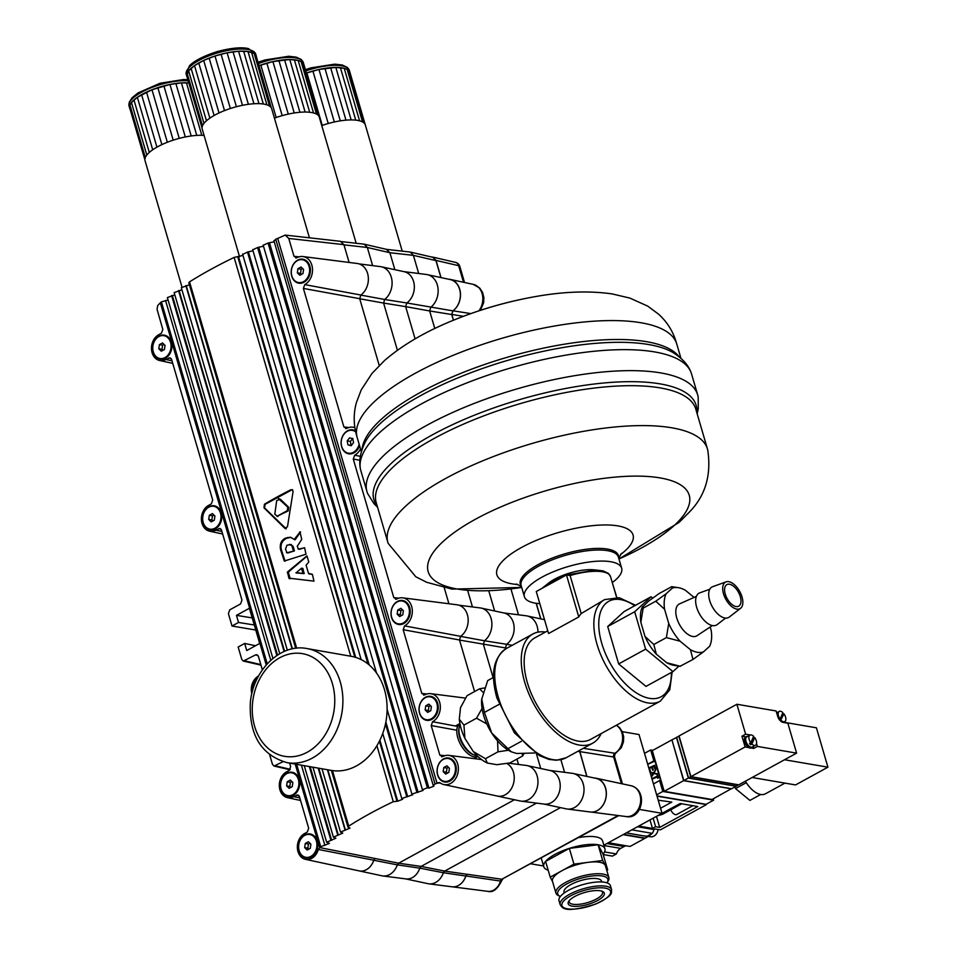 <?xml version="1.0" encoding="UTF-8"?>
<svg xmlns="http://www.w3.org/2000/svg" width="957" height="957" viewBox="0 0 957 957"><rect width="100%" height="100%" fill="white"/><g stroke="black" fill="none" stroke-linecap="round" stroke-linejoin="round"><path stroke-width="1.44" d="M310.295 848.321L307.185 850.031L304.673 847.603L305.271 843.464L308.381 841.765L310.893 844.194L310.295 848.321M309.984 843.308L308.453 844.014L307.855 848.153L308.955 849.062M307.855 848.153L304.673 847.603M308.453 844.014L305.271 843.464M304.709 835.389A11.58 9.08 99.7 0 1 309.733 834.48A11.58 9.08 99.7 0 1 316.923 844.23A11.58 9.08 99.7 0 1 310.858 856.395A11.58 9.08 99.7 0 1 305.833 857.316A11.58 9.08 99.7 0 1 298.644 847.555A11.58 9.08 99.7 0 1 304.709 835.389M309.996 834.528A11.58 9.08 99.7 0 1 310.271 834.576A11.58 9.08 99.7 0 1 317.461 844.325A11.58 9.08 99.7 0 1 311.384 856.491A11.58 9.08 99.7 0 1 306.36 857.4A11.58 9.08 99.7 0 1 306.096 857.352M292.256 786.63L289.146 788.341L286.633 785.912L287.22 781.773L290.342 780.063L292.854 782.491L292.256 786.63M291.945 781.618L290.414 782.324L289.815 786.451L290.916 787.372M289.815 786.451L286.633 785.912M290.414 782.324L287.22 781.773M286.669 773.699A11.58 9.08 99.7 0 1 291.694 772.789A11.58 9.08 99.7 0 1 298.883 782.539A11.58 9.08 99.7 0 1 292.818 794.705A11.58 9.08 99.7 0 1 287.794 795.614A11.58 9.08 99.7 0 1 280.604 785.864A11.58 9.08 99.7 0 1 286.669 773.699M291.957 772.837A11.58 9.08 99.7 0 1 292.232 772.873A11.58 9.08 99.7 0 1 299.421 782.623A11.58 9.08 99.7 0 1 293.344 794.788A11.58 9.08 99.7 0 1 288.32 795.71A11.58 9.08 99.7 0 1 288.057 795.662M306.982 555.933L308.776 562.082L306.108 565.168L308.537 573.446L312.437 574.583L313.98 581.138L288.894 578.16L287.483 571.987L306.946 555.85M287.244 510.715L287.806 507.162L278.391 498.549L280.425 499.279L288.763 507.33L288.248 510.882L276.932 516.373A231.63 75.974 -16.3 0 1 287.244 510.715L288.248 510.882M280.425 499.279L276.681 500.571L274.803 514.292L277.937 516.541M286.275 528.79L284.791 528.276L263.988 507.808L264.419 504.243A231.63 75.974 -16.3 0 1 290.772 489.793L292.507 489.721L293.069 491.611L287.471 526.805L284.791 528.276L285.76 528.814M285.844 528.455L264.551 507.904L265.065 504.351L292.316 489.613M294.146 539.581L299.996 532.068L301.742 539.389L297.256 546.315L298.5 549.115L304.589 547.799L306.025 554.199L284.301 561.053L280.604 549.832L281.406 549.964C280.162 544.724 281.884 540.825 286.574 538.289L290.856 537.356M290.186 578.77L288.296 572.13L307.041 556.161M285.114 561.185L281.406 549.964M350.752 656.239L234.13 257.421A231.546 71.165 162.8 0 0 189.546 281.86L188.804 282.782L295.689 648.296M354.856 427.695A14.81 11.616 -80.3 0 0 352.822 427.193A14.81 11.616 -80.3 0 0 346.805 428.401L343.886 426.954L303.381 288.416L304.757 284.612A14.81 11.616 -80.3 0 0 312.484 268.809A14.81 11.616 -80.3 0 0 302.926 256.536A14.81 11.616 -80.3 0 0 296.909 257.756L293.99 256.309L288.763 238.449L285.222 235.087L277.709 238.425L437.026 783.269A231.57 80.675 164.6 0 0 435.052 784.01L433.234 785.53L433.892 786.152L428.951 788.113L427.36 787.79L422.432 789.752L423.066 790.434L411.905 794.095L412.658 794.788L401.773 798.509L402.658 799.239L397.729 801.2L393.279 801.703A231.546 80.675 164.6 0 0 348.707 826.13L347.977 827.123L350.011 828.104L340.513 832.088L342.75 833.116L333.383 837.136L335.883 838.212L326.648 842.256L329.447 843.404L320.715 846.682A231.57 80.675 164.6 0 0 319.638 847.615L295.211 764.081M294.313 539.341L290.33 537.236L285.545 538.109C281.167 540.262 279.528 544.174 280.604 549.832M297.974 548.78L299.505 549.282L304.553 547.703M308.537 573.446L312.173 574.224M289.373 578.626L288.894 578.16L289.684 578.291M294.134 539.604L295.163 539.772L300.127 532.523M309.96 574.068L309.015 573.913M301.455 568.255L302.95 568.602L304.051 573.626L296.048 572.92L301.455 568.255L303.01 573.446L296 572.621M289.385 544.389L293.069 546.256L294.433 550.885L286.98 552.751L285.521 549.174L286.909 545.227L291.323 544.509M286.466 552.428L287.961 552.919L294.433 550.885M293.069 546.256L290.438 544.569M292.017 546.076L293.368 550.706M285.545 538.109L286.574 538.289M639.336 809.419L662.041 813.306L639.013 734.545L622.301 731.674M530.836 863.8L543.564 865.977M603.855 845.198L662.041 813.306M303.01 573.446L304.051 573.626M386.676 716.494A57.91 45.422 100 0 1 331.242 770.397L287.028 762.645A57.91 45.422 -80 0 0 340.764 718.324A57.91 45.422 -80 0 0 314.554 650.748A57.91 45.422 -80 0 0 307.053 648.571L351.267 656.323A57.91 45.422 100 0 1 358.767 658.512A57.91 45.422 100 0 1 386.676 716.494M281.035 789.226A12.166 9.534 99.7 0 1 286.873 773.232A12.166 9.534 99.7 0 1 299.158 779.297A12.166 9.534 99.7 0 1 293.32 795.291A12.166 9.534 99.7 0 1 281.035 789.226M153.216 352.104A12.166 9.534 99.7 0 1 159.053 336.11A12.166 9.534 99.7 0 1 171.339 342.175A12.166 9.534 99.7 0 1 165.501 358.169A12.166 9.534 99.7 0 1 153.216 352.104M299.074 850.929A12.166 9.534 99.7 0 1 304.912 834.935A12.166 9.534 99.7 0 1 317.198 840.988A12.166 9.534 99.7 0 1 311.36 856.982A12.166 9.534 99.7 0 1 299.074 850.929M252.54 690.978A12.166 9.534 99.7 0 1 257.266 678.489M203.111 522.749A12.166 9.534 99.7 0 1 208.949 506.755A12.166 9.534 99.7 0 1 221.234 512.82A12.166 9.534 99.7 0 1 215.397 528.814A12.166 9.534 99.7 0 1 203.111 522.749M391.545 617.456A12.166 9.534 99.7 0 1 397.382 601.463A12.166 9.534 99.7 0 1 409.668 607.528A12.166 9.534 99.7 0 1 403.83 623.521A12.166 9.534 99.7 0 1 391.545 617.456M359.557 445.651A12.166 9.534 99.7 0 1 350.418 453.917A12.166 9.534 99.7 0 1 341.649 446.811A12.166 9.534 99.7 0 1 344.508 433.27A12.166 9.534 99.7 0 1 355.406 430.841M419.573 713.288A12.166 9.534 99.7 0 1 425.41 697.294A12.166 9.534 99.7 0 1 437.696 703.347A12.166 9.534 99.7 0 1 431.858 719.341A12.166 9.534 99.7 0 1 419.573 713.288M437.612 774.979A12.166 9.534 99.7 0 1 443.45 758.985A12.166 9.534 99.7 0 1 455.735 765.05A12.166 9.534 99.7 0 1 449.898 781.044A12.166 9.534 99.7 0 1 437.612 774.979M291.741 276.166A12.166 9.534 99.7 0 1 297.579 260.172A12.166 9.534 99.7 0 1 309.877 266.225A12.166 9.534 99.7 0 1 304.027 282.219A12.166 9.534 99.7 0 1 291.741 276.166M258.007 655.509L255.495 654.923L243.341 661.048L241.774 659.397L238.161 647.016L244.669 643.439L246.739 650.533L259.682 643.439L249.394 608.269L236.463 615.363L238.532 622.457L254.287 624.993M236.463 615.363L252.217 617.911M266.225 664.936L160.321 302.783L157.714 305.534L157.056 309.302L162.822 329.435L161.434 333.239L158.659 334.759A13.649 10.706 -80.3 0 0 151.481 348.874A13.649 10.706 -80.3 0 0 159.628 360.526A13.649 10.706 -80.3 0 0 165.896 359.521L170.023 357.786L171.59 359.437L212.717 500.08L211.33 503.884L208.554 505.404A13.649 10.706 -80.3 0 0 201.389 519.519A13.649 10.706 -80.3 0 0 209.523 531.171A13.649 10.706 -80.3 0 0 215.792 530.166L219.931 528.431L221.498 530.082L241.965 600.111L240.578 603.915L229.788 609.824L228.4 613.64L232.025 626.022L238.532 622.457M437.026 783.269L440.088 782.826A14.81 11.616 -80.3 0 0 443.797 784.537A14.81 11.616 -80.3 0 0 458.116 771.976A14.81 11.616 -80.3 0 0 448.797 755.36A14.81 11.616 -80.3 0 0 442.768 756.568L439.849 755.133L431.2 725.538L432.588 721.734L457.637 726.423M442.768 756.568L441.62 756.808M379.235 365.502L359.7 298.692L303.381 288.416M289.636 763.1L290.641 766.557L289.253 770.361L286.478 771.88A13.649 10.706 -80.3 0 0 279.312 785.996A13.649 10.706 -80.3 0 0 287.447 797.648A13.649 10.706 -80.3 0 0 293.715 796.643L297.854 794.908L299.409 796.559L308.68 828.248L307.293 832.064L304.517 833.583A13.649 10.706 -80.3 0 0 297.352 847.699A13.649 10.706 -80.3 0 0 305.486 859.35A13.649 10.706 -80.3 0 0 318.31 849.469L319.698 847.579L375.12 858.501L373.78 860.211L318.31 849.469M269.695 754.846L272.494 764.416L274.049 766.055L282.985 761.7M255.495 654.923L256.859 654.72L258.414 656.358L262.362 669.864M358.349 870.703A15.898 12.465 -80.3 0 0 359.042 870.882A15.958 12.513 -80.3 0 0 366.375 869.686A15.958 12.513 -80.3 0 0 373.78 860.211M432.588 721.734A14.81 11.616 -80.3 0 0 440.304 705.931A14.81 11.616 -80.3 0 0 430.746 693.669A14.81 11.616 -80.3 0 0 424.729 694.878L421.81 693.43L403.172 629.706L404.56 625.902A14.81 11.616 -80.3 0 0 412.288 610.111A14.81 11.616 -80.3 0 0 402.73 597.838A14.81 11.616 -80.3 0 0 396.712 599.046L393.794 597.611L353.277 459.061L354.664 455.257L360.346 456.322M448.917 603.747L444.215 587.682M258.557 676.001L258.45 676.061A13.649 10.706 -80.3 0 0 251.835 693.765M244.669 643.439L255.495 645.736M255.758 630.041L232.025 626.022M424.729 694.878L423.58 695.117M396.712 599.046L395.564 599.285M304.757 284.612L360.849 295.031A17.118 13.422 -80.3 0 0 368.254 276.717A17.118 13.422 -80.3 0 0 357.284 263.498L302.926 256.536M360.849 295.031L359.7 298.692M443.797 784.537L497.377 796.057A17.118 13.422 -80.3 0 0 505.212 794.8A17.118 13.422 -80.3 0 0 514.22 778.962A17.118 13.422 -80.3 0 0 506.803 763.483M474.588 691.552L459.504 639.982L403.172 629.706M296.909 257.756L295.761 257.995M349.114 262.457L343.91 244.657L288.763 238.449M404.56 625.902L460.652 636.333L459.504 639.982M354.664 455.257A14.81 11.616 -80.3 0 0 360.502 448.893M346.805 428.401L345.656 428.64M460.652 636.333A17.118 13.422 -80.3 0 0 468.057 618.019A17.118 13.422 -80.3 0 0 457.087 604.8L402.73 597.838M285.222 235.087L340.369 241.296L343.91 244.657M279.743 653.703L174.15 292.591L181.938 289.804M287.339 650.246L181.316 287.674L189.402 284.827M272.901 658.428L167.379 297.579L174.82 294.864M252.899 249.777L257.577 247.516L263.486 246.212M234.13 257.421L242.97 255.423M263.307 245.255L268.056 243.03L274.24 241.786M267.23 663.799L161.398 301.886L168.073 299.984M161.398 301.886A231.57 71.177 162.8 0 0 160.321 302.783M242.887 254.347L247.492 252.05L253.031 250.794M277.709 238.425A231.57 71.177 162.8 0 0 275.736 239.202L274.216 240.937M439.371 782.503L440.088 782.826M514.411 799.741L398.662 863.202L375.12 858.501M204.068 135.427A36.199 11.867 163.7 0 0 201.795 135.308A36.199 11.867 163.7 0 0 196.759 135.404A36.199 11.867 163.7 0 0 191.209 135.966A36.199 11.867 163.7 0 0 185.311 136.959A36.199 11.867 163.7 0 0 179.246 138.382A36.199 11.867 163.7 0 0 173.193 140.165A36.199 11.867 163.7 0 0 167.343 142.258A36.199 11.867 163.7 0 0 161.865 144.615A36.199 11.867 163.7 0 0 156.936 147.151A36.199 11.867 163.7 0 0 152.701 149.782A36.199 11.867 163.7 0 0 149.292 152.438A36.199 11.867 163.7 0 0 146.804 155.046A36.199 11.867 163.7 0 0 145.32 157.51A36.199 11.867 163.7 0 0 144.89 159.759A36.199 11.867 163.7 0 0 145.045 160.704L181.926 286.837M130.068 109.074A36.199 11.867 -16.3 0 1 129.685 108.201A36.199 11.867 -16.3 0 1 129.53 107.256A36.199 11.867 -16.3 0 1 129.973 104.995A36.199 11.867 -16.3 0 1 131.456 102.531A36.199 11.867 -16.3 0 1 133.944 99.935A36.199 11.867 -16.3 0 1 137.353 97.279A36.199 11.867 -16.3 0 1 141.588 94.635A36.199 11.867 -16.3 0 1 146.517 92.111A36.199 11.867 -16.3 0 1 151.984 89.755A36.199 11.867 -16.3 0 1 157.833 87.649A36.199 11.867 -16.3 0 1 163.886 85.867A36.199 11.867 -16.3 0 1 169.951 84.455A36.199 11.867 -16.3 0 1 175.861 83.45A36.199 11.867 -16.3 0 1 181.411 82.9A36.199 11.867 -16.3 0 1 186.448 82.792A36.199 11.867 -16.3 0 1 188.84 82.936M188.864 82.996L181.411 82.9L169.951 84.455L151.984 89.755L137.353 97.279L131.456 102.531L129.973 104.995L129.53 107.256L144.89 159.759M186.448 82.792L201.795 135.308M181.411 82.9L196.759 135.404M175.861 83.45L191.209 135.966M169.951 84.455L185.311 136.959M163.886 85.867L179.246 138.382M157.833 87.649L173.193 140.165M151.984 89.755L167.343 142.258M146.517 92.111L161.865 144.615M141.588 94.635L156.936 147.151M137.353 97.279L152.701 149.782M133.944 99.935L149.292 152.438M131.456 102.531L146.804 155.046M129.973 104.995L145.32 157.51M309.434 237.803L271.68 108.739A36.199 11.867 163.7 0 0 271.214 107.71A36.199 11.867 163.7 0 0 269.551 106.071A36.199 11.867 163.7 0 0 266.895 104.827A36.199 11.867 163.7 0 0 263.331 104.014A36.199 11.867 163.7 0 0 258.964 103.643A36.199 11.867 163.7 0 0 253.928 103.751A36.199 11.867 163.7 0 0 248.377 104.301A36.199 11.867 163.7 0 0 242.48 105.306A36.199 11.867 163.7 0 0 236.415 106.717A36.199 11.867 163.7 0 0 230.362 108.5A36.199 11.867 163.7 0 0 224.512 110.605A36.199 11.867 163.7 0 0 219.033 112.962A36.199 11.867 163.7 0 0 214.105 115.486A36.199 11.867 163.7 0 0 209.87 118.13A36.199 11.867 163.7 0 0 206.461 120.785A36.199 11.867 163.7 0 0 203.973 123.381A36.199 11.867 163.7 0 0 202.489 125.846A36.199 11.867 163.7 0 0 202.059 128.106A36.199 11.867 163.7 0 0 202.214 129.051L239.537 256.703M187.237 77.421A36.199 11.867 -16.3 0 1 186.854 76.548A36.199 11.867 -16.3 0 1 186.699 75.603A36.199 11.867 -16.3 0 1 187.141 73.342A36.199 11.867 -16.3 0 1 188.625 70.878A36.199 11.867 -16.3 0 1 191.101 68.282A36.199 11.867 -16.3 0 1 194.522 65.614A36.199 11.867 -16.3 0 1 198.757 62.983A36.199 11.867 -16.3 0 1 203.685 60.447A36.199 11.867 -16.3 0 1 209.152 58.102A36.199 11.867 -16.3 0 1 215.002 55.996A36.199 11.867 -16.3 0 1 221.055 54.214A36.199 11.867 -16.3 0 1 227.12 52.802A36.199 11.867 -16.3 0 1 233.018 51.798A36.199 11.867 -16.3 0 1 238.568 51.235A36.199 11.867 -16.3 0 1 243.604 51.14A36.199 11.867 -16.3 0 1 247.983 51.499A36.199 11.867 -16.3 0 1 251.547 52.324A36.199 11.867 -16.3 0 1 254.203 53.568A36.199 11.867 -16.3 0 1 255.866 55.195A36.199 11.867 -16.3 0 1 256.332 56.224A36.199 11.867 -16.3 0 1 256.488 57.169L254.203 53.568L247.983 51.499L238.568 51.235L227.12 52.802L215.002 55.996L203.685 60.447L194.522 65.614L188.625 70.878L186.699 75.603L202.059 128.106M266.895 104.827L251.547 52.324M247.983 51.499L263.331 104.014M243.604 51.14L258.964 103.643M238.568 51.235L253.928 103.751M233.018 51.798L248.377 104.301M227.12 52.802L242.48 105.306M221.055 54.214L236.415 106.717M215.002 55.996L230.362 108.5M209.152 58.102L224.512 110.605M203.685 60.447L219.033 112.962M198.757 62.983L214.105 115.486M194.522 65.614L209.87 118.13M191.101 68.282L206.461 120.785M188.625 70.878L203.973 123.381M187.141 73.342L202.489 125.846M256.488 57.169L271.31 107.854M255.866 55.195L271.214 107.71M254.203 53.568L269.551 106.071M467.028 606.236L472.435 606.87L467.71 590.72M367.225 264.933L372.632 265.567L367.344 247.48L364.21 244.179L341.47 241.607M460.556 636.393L484.457 640.771A18.039 14.14 -80.3 0 0 491.79 622.086A18.039 14.14 -80.3 0 0 481.132 608.078A18.039 14.14 -80.3 0 0 480.211 607.922L458.893 605.195M493.118 677.604L483.393 644.36L484.457 640.771L506.612 644.276L505.463 647.925L459.527 640.066M397.406 350.274L383.59 303.07L359.724 298.775M305.486 859.35L381.879 875.787A16.879 13.231 -80.3 0 0 382.752 875.942A16.879 13.231 -80.3 0 0 397.334 864.865L374.893 860.487M359.042 870.882A15.898 12.465 -80.3 0 0 366.375 869.686M496.635 795.889A17.059 13.374 -80.3 0 0 497.353 796.08A17.059 13.374 -80.3 0 0 505.212 794.8M497.353 796.08L520.189 800.985A18.039 14.14 -80.3 0 0 521.122 801.141A18.039 14.14 -80.3 0 0 537.643 785.673A18.039 14.14 -80.3 0 0 527.199 765.6A18.039 14.14 -80.3 0 0 526.278 765.444L508.574 763.172M513.096 763.758L518.491 764.392L516.947 759.092M536.578 803.114L421.104 866.42L398.662 863.202L397.334 864.865L419.764 868.143A15.898 12.465 -80.3 0 1 405.912 878.909L382.752 875.942M360.753 295.091L384.654 299.481A18.039 14.14 -80.3 0 0 391.987 280.784A18.039 14.14 -80.3 0 0 381.341 266.776A18.039 14.14 -80.3 0 0 380.408 266.62L359.09 263.893M415.099 338.886L405.66 306.635L383.59 303.07L384.654 299.481L406.809 302.974A17.059 13.374 -80.3 0 0 414.273 285.282A17.059 13.374 -80.3 0 0 404.177 271.692L381.341 266.776M494.661 610.985L488.752 590.78M386.353 249.346L389.894 252.72L367.344 247.48L343.958 244.848M394.858 269.683L389.894 252.72L413.4 255.363L410.266 252.062L386.568 249.37M505.739 648.87L505.463 647.925L506.947 648.2M521.122 801.141L544.282 804.107A17.059 13.374 -80.3 0 0 559.905 789.489A17.059 13.374 -80.3 0 0 550.036 770.505L527.199 765.6M540.717 768.507L536.458 753.913M560.479 807.624L444.718 871.085L421.104 866.42L419.764 868.143L443.39 872.736A16.879 13.231 -80.3 0 1 428.808 883.825A16.879 13.231 -80.3 0 1 427.946 883.67L405.505 878.849M512.222 645.305L506.612 644.276A17.059 13.374 -80.3 0 0 514.076 626.584A17.059 13.374 -80.3 0 0 503.98 612.982L481.132 608.078M427.396 274.659L450.233 279.576A17.059 13.374 99.7 0 1 460.329 293.165A17.059 13.374 99.7 0 1 452.864 310.858L406.809 302.974L405.66 306.635L429.657 310.953L430.71 307.364A18.039 14.14 -80.3 0 0 438.043 288.667A18.039 14.14 -80.3 0 0 427.396 274.659A18.039 14.14 -80.3 0 0 426.475 274.503L403.734 271.597M258.976 65.662A36.199 11.867 -16.3 0 1 260.818 65.004A36.199 11.867 -16.3 0 1 266.836 63.126A36.199 11.867 -16.3 0 1 272.912 61.595A36.199 11.867 -16.3 0 1 278.882 60.458A36.199 11.867 -16.3 0 1 284.552 59.765A36.199 11.867 -16.3 0 1 289.768 59.525A36.199 11.867 -16.3 0 1 294.349 59.753A36.199 11.867 -16.3 0 1 298.165 60.435A36.199 11.867 -16.3 0 1 301.108 61.559A36.199 11.867 -16.3 0 1 303.07 63.078A36.199 11.867 -16.3 0 1 303.931 64.633A36.199 11.867 -16.3 0 1 304.015 64.956L301.108 61.559L298.165 60.435L289.768 59.525L272.912 61.595L258.976 65.71M319.363 117.46A36.199 11.867 163.7 0 0 319.291 117.137A36.199 11.867 163.7 0 0 318.43 115.582A36.199 11.867 163.7 0 0 316.456 114.062A36.199 11.867 163.7 0 0 313.525 112.95A36.199 11.867 163.7 0 0 309.697 112.268A36.199 11.867 163.7 0 0 305.116 112.041A36.199 11.867 163.7 0 0 299.912 112.28A36.199 11.867 163.7 0 0 294.23 112.974A36.199 11.867 163.7 0 0 288.26 114.098A36.199 11.867 163.7 0 0 282.183 115.63A36.199 11.867 163.7 0 0 276.178 117.52A36.199 11.867 163.7 0 0 274.432 118.13M304.015 64.956L319.183 116.826M303.07 63.078L318.43 115.582M301.108 61.559L316.456 114.062M298.165 60.435L313.525 112.95M294.349 59.753L309.697 112.268M289.768 59.525L305.116 112.041M284.552 59.765L299.912 112.28M278.882 60.458L294.23 112.974M272.912 61.595L288.26 114.098M266.836 63.126L282.183 115.63M260.818 65.004L276.178 117.52M543.851 804.047L566.257 808.868A18.039 14.14 -80.3 0 0 567.178 809.024A18.039 14.14 -80.3 0 0 583.698 793.556A18.039 14.14 -80.3 0 0 573.255 773.483L596.091 778.388A17.059 13.374 99.7 0 1 606.26 792.922A17.059 13.374 99.7 0 1 597.324 810.567A17.118 13.422 -80.3 0 0 606.343 792.863A17.118 13.422 -80.3 0 0 596.139 778.232A17.118 13.422 -80.3 0 0 594.309 778.005M586.904 776.414L579.511 750.408M540.849 618.892L536.279 603.305M453.498 320.212L451.812 314.446L452.96 310.798A17.118 13.422 -80.3 0 0 460.413 293.033A17.118 13.422 -80.3 0 0 450.28 279.42A17.118 13.422 -80.3 0 0 448.438 279.193M441.045 277.602L436.021 260.424L432.887 257.122L431.727 257.05M410.266 252.062L432.827 257.301L435.949 260.603L440.914 277.566M452.864 310.858L451.716 314.518L453.403 320.26M536.159 603.293L540.717 618.868M579.416 750.455L586.785 776.39M467.231 874.267L501.839 879.244A2.895 2.309 -81.8 0 0 500.475 881.062A14.439 11.328 -80.3 0 1 487.735 891.338C492.867 892.857 497.568 889.209 501.839 880.392L500.475 881.062L465.892 875.978L467.231 874.267L465.82 876.026A15.898 12.465 99.7 0 1 458.487 885.452A15.958 12.513 -80.3 0 0 465.892 875.978M583.315 748.326L614.956 753.255A2.895 2.333 -81 0 0 613.652 757.011L579.643 751.58M614.298 756.114L613.652 757.011L621.452 783.675M618.09 815.52L501.839 879.244L618.76 815.603M463.427 316.312L451.812 314.446M452.96 310.798L470.282 313.513M464.516 282.482L459.815 266.405A5.79 5.79 0 0 0 455.568 262.397A5.79 4.57 103.1 0 1 458.666 265.687L436.021 260.424M614.454 756.736A2.895 2.859 45.4 0 1 615.124 753.733L615.124 753.733A2.895 2.859 45.4 0 1 615.662 753.315M513.084 614.119L518.491 614.753L510.942 588.926M434.789 328.502L429.657 310.953L451.716 314.518M413.292 272.817L418.688 273.451L413.4 255.363L435.949 260.603M573.255 773.483A18.039 14.14 -80.3 0 0 572.334 773.328L549.605 770.421M559.151 771.641L564.558 772.275L560.886 759.726M467.16 874.303L444.718 871.085L443.39 872.736L465.82 876.026M537.966 632.158A18.039 14.14 -80.3 0 0 527.199 615.961A18.039 14.14 -80.3 0 0 526.266 615.806L503.538 612.899M428.808 883.825L451.979 886.792A15.898 12.465 -80.3 0 0 458.487 885.452M567.178 809.024L590.337 811.991A17.059 13.374 -80.3 0 0 597.324 810.567M579.547 751.64L577.789 751.353M306.384 73.067A36.199 11.867 -16.3 0 1 306.874 72.888A36.199 11.867 -16.3 0 1 312.891 71.009A36.199 11.867 -16.3 0 1 318.968 69.478A36.199 11.867 -16.3 0 1 324.937 68.342A36.199 11.867 -16.3 0 1 330.608 67.648A36.199 11.867 -16.3 0 1 335.823 67.409A36.199 11.867 -16.3 0 1 340.405 67.636A36.199 11.867 -16.3 0 1 344.221 68.318A36.199 11.867 -16.3 0 1 347.164 69.442A36.199 11.867 -16.3 0 1 349.126 70.962A36.199 11.867 -16.3 0 1 349.987 72.517A36.199 11.867 -16.3 0 1 350.071 72.84L347.164 69.442L344.221 68.318L335.823 67.409L318.968 69.478L306.384 73.079M365.418 125.343A36.199 11.867 163.7 0 0 365.347 125.02A36.199 11.867 163.7 0 0 364.485 123.465A36.199 11.867 163.7 0 0 362.512 121.946A36.199 11.867 163.7 0 0 359.581 120.833A36.199 11.867 163.7 0 0 355.753 120.139A36.199 11.867 163.7 0 0 351.171 119.924A36.199 11.867 163.7 0 0 345.967 120.151A36.199 11.867 163.7 0 0 340.297 120.857A36.199 11.867 163.7 0 0 334.328 121.982A36.199 11.867 163.7 0 0 328.239 123.513A36.199 11.867 163.7 0 0 322.234 125.403A36.199 11.867 163.7 0 0 321.755 125.57M350.071 72.84L365.239 124.709M349.126 70.962L364.485 123.465M347.164 69.442L362.512 121.946M344.221 68.318L359.581 120.833M340.405 67.636L355.753 120.139M335.823 67.409L351.171 119.924M330.608 67.648L345.967 120.151M324.937 68.342L340.297 120.857M318.968 69.478L334.328 121.982M312.891 71.009L328.239 123.513M306.874 72.888L322.234 125.403M623.091 834.66L644.815 838.38L630.077 846.455L608.353 842.734M603.197 854.541L612.444 856.12L616.404 853.955A9.271 7.261 99.7 0 1 620.71 848.392L624.155 846.502A9.271 7.261 99.7 0 1 626.153 845.785M616.404 853.955L604.549 851.921M658.093 829.468A8.111 6.352 99.7 0 1 650.401 836.765L647.088 836.203M670.725 809.813A5.933 3.122 61.3 0 0 676.79 814.467L692.796 805.686M651.753 833.643A8.111 6.352 99.7 0 1 647.267 836.107L652.279 833.356A8.398 6.579 -80.3 0 0 653.93 829.563L655.043 828.953L660.354 829.863L706.422 804.598L657.028 796.152M657.938 815.555L680.176 803.521L697.785 806.536L659.696 827.422L655.617 826.716L652.495 828.439L638.738 826.082M658.165 815.591L662.507 814.323L681.719 803.784M658.213 800.196L671.802 802.098L660.569 808.246M656.466 816.357L659.696 827.422M653.129 818.187L655.617 826.716M649.994 819.91L652.495 828.439M626.249 832.925L646.095 836.322A8.398 6.579 -80.3 0 0 646.741 836.394L647.267 836.107M647.722 836.31L642.661 835.736M646.741 836.394L626.309 832.889M652.279 833.356L631.847 829.851M653.93 829.563L637.518 826.752M647.841 836.717L645.245 838.141L623.521 834.42M653.464 783.927L659.612 780.553L662.794 791.451L713.635 800.16L706.087 804.299L656.957 795.889M578.59 837.614A31.844 10.443 -16.3 0 1 602.611 840.952L604.92 848.835A31.844 10.443 163.7 0 0 598.089 844.756L603.089 854.158A31.844 10.443 163.7 0 0 604.92 848.835M569.343 848.381L573.949 864.135L550.215 877.138L545.598 861.396L569.343 848.381L598.089 844.756A31.844 10.443 163.7 0 0 569.343 848.381A31.844 10.443 163.7 0 0 545.598 861.396A31.844 10.443 163.7 0 0 543.779 866.707L541.471 858.836A31.844 10.443 -16.3 0 1 541.339 858.046M543.779 866.707A31.844 10.443 163.7 0 0 548.182 870.212M603.089 854.158L607.695 869.901L602.695 860.51L573.949 864.135M606.786 870.403L607.695 869.901M598.089 844.756L602.695 860.51M550.215 877.138L552.56 881.564M555.933 893.084L552.476 881.265A27.586 9.044 -16.3 0 1 562.082 870.631A27.586 9.044 -16.3 0 1 588.316 862.317A27.586 9.044 -16.3 0 1 605.195 865.212A27.586 9.044 -16.3 0 1 605.422 865.786L608.879 877.593A27.586 9.044 163.7 0 0 579.87 876.66A27.586 9.044 163.7 0 0 555.933 893.084A27.586 9.044 163.7 0 0 558.457 895.608L560.108 896.386A26.138 8.577 -16.3 0 1 580.385 878.418A26.138 8.577 -16.3 0 1 607.157 882.629A26.138 8.577 -16.3 0 1 607.001 882.856M564.271 892.941L564.032 892.139A19.547 6.412 -16.3 0 1 580.995 880.5A19.547 6.412 -16.3 0 1 601.546 881.17L601.786 881.959M560.156 904.664L559.008 900.728A26.784 8.78 -16.3 0 1 582.251 884.782A26.784 8.78 -16.3 0 1 610.422 885.703L611.571 889.639A26.784 8.78 163.7 0 0 581.653 889.256A26.784 8.78 163.7 0 0 560.156 904.664C562.429 907.212 562.572 914.258 595.744 904.042C614.837 894.711 610.949 892.929 611.571 889.639M607.157 882.629L608.114 881.098A27.586 9.044 163.7 0 0 608.879 877.593M601.654 891.099A17.37 5.694 -16.3 0 1 602.539 892.283A17.37 5.694 -16.3 0 1 588.591 902.272A17.37 5.694 -16.3 0 1 569.188 902.032A17.37 5.694 -16.3 0 1 569.295 900.561M589.201 904.018A18.817 6.173 163.7 0 0 602.587 891.457A18.817 6.173 163.7 0 0 584.512 892.546A18.817 6.173 163.7 0 0 568.709 901.362A18.817 6.173 163.7 0 0 589.201 904.018M671.706 739.976L652.291 750.623L664.182 791.319L683.609 780.673L671.97 740.024M731.387 788.688L712.02 799.502L664.182 791.319M731.435 788.855L683.609 780.673M683.788 780.457L672.029 740.228M736.136 786.092L731.65 788.735L683.824 780.553L671.922 739.857L676.719 737.416M683.824 780.553L688.358 778.065L676.455 737.38M736.184 786.259L688.358 778.065M688.538 777.85L676.778 737.632M738.493 784.8L736.4 786.14L688.573 777.945L676.671 737.261L679.087 736.124M688.573 777.945L690.715 776.773L678.812 736.077M738.541 784.955L690.715 776.773M780.087 720.537L782.659 714.58A5.79 3.05 61.3 0 0 782.264 714.066M780.35 720.812L783.962 713.874A5.79 3.05 61.3 0 1 784.8 721.578L783.269 722.415M781.151 720.37A5.79 3.05 61.3 0 0 784.8 721.578M779.237 711.422A5.79 3.05 61.3 0 1 780.481 711.254A5.79 3.05 61.3 0 1 782.886 712.63L780.075 719.126A5.79 3.05 61.3 0 1 779.237 711.422L776.653 712.833M779.285 719.556L780.075 719.126M782.659 714.58L783.962 713.874M690.906 776.558L679.147 736.34M690.93 776.653L679.039 735.957L736.878 704.256L776.115 710.967L777.646 716.219A6.077 3.206 61.3 0 0 782.982 722.368L787.85 723.205L796.607 753.135L738.756 784.836L690.93 776.653L745.108 746.962L741.962 736.196L745.623 734.186L736.878 704.256M747.596 736.4A6.077 3.206 61.3 0 0 746.604 736.615L745.515 737.213A6.077 3.206 61.3 0 0 744.797 742.142A6.077 3.206 61.3 0 0 748.841 747.596A6.077 3.206 61.3 0 0 751.113 747.991L753.697 748.434L757.37 746.412L796.607 753.135M748.841 747.596L745.108 746.962M754.188 737.823A6.077 3.206 61.3 0 0 753.386 736.842M757.37 746.412L756.556 743.625M750.252 734.976L745.623 734.186M746.089 736.902L741.962 736.196M753.697 748.434L753.159 746.568A6.077 3.206 61.3 0 1 752.441 747.285L751.365 747.872A6.077 3.206 61.3 0 1 751.113 747.991M746.604 736.615A6.077 3.206 61.3 0 0 746.711 743.493A6.077 3.206 61.3 0 0 752.441 747.285M750.814 742.799A5.79 3.05 61.3 0 1 749.977 735.096A5.79 3.05 61.3 0 1 751.221 734.928A5.79 3.05 61.3 0 1 753.626 736.304L750.814 742.799L749.522 743.505A5.79 3.05 61.3 0 0 750.599 744.749L751.891 744.044L754.702 737.548L753.41 738.254A5.79 3.05 61.3 0 0 753.003 737.739M750.599 744.749L753.41 738.254M749.977 735.096L746.735 736.866A5.79 3.05 61.3 0 0 746.352 742.393A5.79 3.05 61.3 0 0 751.054 747.202A5.79 3.05 61.3 0 0 752.31 747.022L755.54 745.252A5.79 3.05 61.3 0 0 754.702 737.548M751.891 744.044A5.79 3.05 61.3 0 0 755.54 745.252M783.663 722.2L816.417 727.798L827.925 767.179L795.554 784.931L752.154 777.503M784.525 759.75L827.925 767.179M784.943 783.113L765.373 793.832A21.712 11.448 -118.7 0 1 760.695 794.477A21.712 11.448 -118.7 0 1 746.304 782.67A21.712 11.448 -118.7 0 1 745.407 781.199M760.695 794.477L749.905 800.399L735.514 788.58L735.024 786.893M746.304 782.67L735.514 788.58M656.646 794.824L662.794 791.451M713.252 798.832L713.635 800.16M644.516 753.35L650.664 749.977L652.806 750.336M647.698 764.236L653.846 760.863L650.664 749.977M651.908 778.615L657.064 776.259L657.256 774.608L658.225 777.921L657.626 778.197L657.232 776.821L652.064 779.177M648.786 767.945L654.54 765.313L655.581 768.866L654.983 769.141L654.109 766.15L652.315 766.976L653.188 769.966L652.59 770.241L651.717 767.251L649.468 768.28L649.827 771.498M657.256 774.608L658.368 777.969L657.626 778.197M654.133 766.258L652.447 767.024L653.32 770.014L652.59 770.241M649.468 768.28L650.473 771.318L649.875 771.593M650.018 772.167L653.499 772.837L655.784 769.56L654.062 772.957L657.268 774.213L653.822 773.543L651.418 776.952M657.124 774.165L653.822 773.543M655.581 768.866L654.983 769.141M653.846 760.863L654.947 761.054L660.701 780.745L659.612 780.553M655.784 769.56L654.217 772.981M657.256 776.917L652.088 779.249M653.691 773.495L651.382 776.821M656.933 773.507L657.268 774.213M654.54 765.313L655.724 768.926M654.947 761.054L647.733 764.356M651.741 767.347L649.6 768.327M651.191 776.163L653.117 773.388L650.21 772.813L653.105 773.412M402.777 614.861L399.655 616.571L397.143 614.143L397.741 610.004L400.851 608.293L403.375 610.722L402.777 614.861M402.466 609.848L400.923 610.554L400.325 614.681L401.426 615.602M400.325 614.681L397.143 614.143M400.923 610.554L397.741 610.004M397.191 601.929A11.58 9.08 99.7 0 1 402.215 601.02A11.58 9.08 99.7 0 1 409.405 610.769A11.58 9.08 99.7 0 1 403.328 622.935A11.58 9.08 99.7 0 1 398.303 623.844A11.58 9.08 99.7 0 1 391.114 614.095A11.58 9.08 99.7 0 1 397.191 601.929M402.478 601.068A11.58 9.08 99.7 0 1 402.741 601.104A11.58 9.08 99.7 0 1 409.931 610.853A11.58 9.08 99.7 0 1 403.854 623.019A11.58 9.08 99.7 0 1 398.83 623.94A11.58 9.08 99.7 0 1 398.567 623.892M252.624 690.667A11.58 9.08 99.7 0 1 257.002 679.015M448.833 772.383L445.723 774.093L443.199 771.665L443.797 767.526L446.919 765.815L449.431 768.244L448.833 772.383M448.522 767.37L446.991 768.076L446.393 772.203L447.493 773.124M446.393 772.203L443.199 771.665M446.991 768.076L443.797 767.526M443.247 759.451A11.58 9.08 99.7 0 1 448.271 758.542A11.58 9.08 99.7 0 1 455.46 768.292A11.58 9.08 99.7 0 1 449.395 780.457A11.58 9.08 99.7 0 1 444.359 781.367A11.58 9.08 99.7 0 1 437.182 771.617A11.58 9.08 99.7 0 1 443.247 759.451M448.534 758.59A11.58 9.08 99.7 0 1 448.809 758.626A11.58 9.08 99.7 0 1 455.999 768.375A11.58 9.08 99.7 0 1 449.922 780.541A11.58 9.08 99.7 0 1 444.897 781.462A11.58 9.08 99.7 0 1 444.634 781.414M214.332 520.153L211.222 521.864L208.71 519.436L209.308 515.297L212.418 513.586L214.93 516.014L214.332 520.153M214.021 515.141L212.49 515.847L211.892 519.974L212.992 520.895M211.892 519.974L208.71 519.436M212.49 515.847L209.308 515.297M208.746 507.222A11.58 9.08 99.7 0 1 213.77 506.313A11.58 9.08 99.7 0 1 220.959 516.062A11.58 9.08 99.7 0 1 214.894 528.228A11.58 9.08 99.7 0 1 209.87 529.137A11.58 9.08 99.7 0 1 202.681 519.388A11.58 9.08 99.7 0 1 208.746 507.222M214.033 506.361A11.58 9.08 99.7 0 1 214.308 506.397A11.58 9.08 99.7 0 1 221.498 516.158A11.58 9.08 99.7 0 1 215.421 528.324A11.58 9.08 99.7 0 1 210.396 529.233A11.58 9.08 99.7 0 1 210.133 529.185M302.974 273.558L299.852 275.269L297.34 272.841L297.938 268.702L301.048 267.003L303.572 269.431L302.974 273.558M302.663 268.546L301.12 269.252L300.534 273.391L301.622 274.3M300.534 273.391L297.34 272.841M301.12 269.252L297.938 268.702M297.388 260.627A11.58 9.08 99.7 0 1 302.412 259.718A11.58 9.08 99.7 0 1 309.601 269.467A11.58 9.08 99.7 0 1 303.525 281.633A11.58 9.08 99.7 0 1 298.5 282.554A11.58 9.08 99.7 0 1 291.311 272.793A11.58 9.08 99.7 0 1 297.388 260.627M302.675 259.766A11.58 9.08 99.7 0 1 302.938 259.814A11.58 9.08 99.7 0 1 310.128 269.563A11.58 9.08 99.7 0 1 304.051 281.729A11.58 9.08 99.7 0 1 299.027 282.638A11.58 9.08 99.7 0 1 298.763 282.59M430.794 710.68L427.683 712.391L425.159 709.962L425.757 705.823L428.88 704.125L431.392 706.553L430.794 710.68M430.483 705.668L428.951 706.374L428.353 710.513L429.454 711.422M428.353 710.513L425.159 709.962M428.951 706.374L425.757 705.823M425.207 697.761A11.58 9.08 99.7 0 1 430.231 696.84A11.58 9.08 99.7 0 1 437.421 706.589A11.58 9.08 99.7 0 1 431.344 718.755A11.58 9.08 99.7 0 1 426.32 719.676A11.58 9.08 99.7 0 1 419.13 709.927A11.58 9.08 99.7 0 1 425.207 697.761M430.494 696.887A11.58 9.08 99.7 0 1 430.758 696.935A11.58 9.08 99.7 0 1 437.947 706.685A11.58 9.08 99.7 0 1 431.882 718.851A11.58 9.08 99.7 0 1 426.858 719.76A11.58 9.08 99.7 0 1 426.595 719.712M164.437 349.508L161.326 351.207L158.802 348.791L159.4 344.652L162.511 342.941L165.035 345.369L164.437 349.508M164.125 344.496L162.594 345.19L161.996 349.329L163.085 350.238M161.996 349.329L158.802 348.791M162.594 345.19L159.4 344.652M158.85 336.577A11.58 9.08 99.7 0 1 163.874 335.656A11.58 9.08 99.7 0 1 171.064 345.417A11.58 9.08 99.7 0 1 164.987 357.583A11.58 9.08 99.7 0 1 159.963 358.492A11.58 9.08 99.7 0 1 152.773 348.743A11.58 9.08 99.7 0 1 158.85 336.577M164.137 335.716A11.58 9.08 99.7 0 1 164.401 335.751A11.58 9.08 99.7 0 1 171.59 345.501A11.58 9.08 99.7 0 1 165.525 357.667A11.58 9.08 99.7 0 1 160.501 358.588A11.58 9.08 99.7 0 1 160.226 358.528M352.822 438.366L350.382 441.416L347.2 440.878L349.628 437.816L352.786 438.725L353.516 442.696L351.087 445.747L347.929 444.838L351.327 445.448M350.382 441.416L351.111 445.388M347.929 444.838L347.2 440.878M359.126 444.18A11.58 9.08 99.7 0 1 348.396 453.199A11.58 9.08 99.7 0 1 347.63 453.02A11.58 9.08 99.7 0 1 341.493 439.753A11.58 9.08 99.7 0 1 352.308 430.363A11.58 9.08 99.7 0 1 353.073 430.542A11.58 9.08 99.7 0 1 355.621 431.846M352.571 430.423A11.58 9.08 99.7 0 1 352.846 430.459A11.58 9.08 99.7 0 1 353.612 430.638A11.58 9.08 99.7 0 1 355.549 431.511M359.425 445.172A11.58 9.08 99.7 0 1 348.934 453.295A11.58 9.08 99.7 0 1 348.671 453.235M678.968 666.108L672.95 671.599L645.987 686.384L618.653 663.931L607.707 626.524L624.108 611.559L651.071 596.773L652.686 598.089M672.95 671.599L645.628 649.145L634.682 611.738L651.071 596.773M618.653 663.931L645.628 649.145M607.707 626.524L634.682 611.738M548.552 633.522L536.267 591.51L566.484 574.954L578.77 616.954L548.552 633.522M616.787 597.359L612.348 582.801M578.77 616.954A57.91 30.516 61.3 0 1 581.21 613.545L570.109 575.564L566.484 574.954M635.532 605.291L619.263 597.73L604.621 599.608A57.91 30.516 -118.7 0 0 597.024 644.324A57.91 30.516 -118.7 0 0 647.805 702.905A57.91 30.516 -118.7 0 0 660.294 701.17L590.589 739.378A57.91 30.516 -118.7 0 1 578.112 741.113A57.91 30.516 -118.7 0 1 531.039 692.988A57.91 30.516 -118.7 0 1 534.915 637.817L547.751 630.783M581.21 613.545L604.621 599.608M601.152 733.588A62.253 32.801 -118.7 0 1 592.682 743.194A62.253 32.801 -118.7 0 1 579.26 745.048A62.253 32.801 -118.7 0 1 528.659 693.323A62.253 32.801 -118.7 0 1 532.834 634.013A62.253 32.801 -118.7 0 1 545.466 632.039M511.265 751.795L510.057 751.161A37.646 19.834 -118.7 0 1 491.695 733.002L511.265 751.795L516.624 753.482L534.999 752.98M493.549 677.365L487.711 680.571L481.67 699.364A37.646 19.834 -118.7 0 1 481.67 699.364L481.67 699.364A37.646 19.834 -118.7 0 0 491.695 733.002L484.398 712.427L481.718 698.873M521.445 741.28L507.677 748.829M499.04 704.4L484.398 712.427M547.811 583.746A30.313 9.941 -16.3 0 1 583.782 570.073A30.313 9.941 -16.3 0 1 594.967 569.953M539.832 603.676A50.673 16.616 -16.3 0 1 524.388 596.666A50.673 16.616 -16.3 0 1 590.995 561.771A50.673 16.616 -16.3 0 1 621.655 568.219A50.673 16.616 -16.3 0 1 612.277 582.562M517.904 584.56A70.938 23.267 -16.3 0 1 507.294 556.818A70.938 23.267 -16.3 0 1 590.134 525.931A70.938 23.267 -16.3 0 1 628.57 547.308A70.938 23.267 -16.3 0 1 620.603 554.534M606.75 427.875A166.494 54.609 -16.3 0 1 707.486 449.084A166.494 54.609 -16.3 0 1 707.702 449.874C711.506 474.672 705.572 495.236 689.889 511.552L679.099 522.402L618.952 558.984A136.002 44.608 -16.3 0 0 680.642 518.957A136.002 44.608 -16.3 0 0 606.953 477.974A136.002 44.608 -16.3 0 0 436.763 547.978A136.002 44.608 -16.3 0 0 510.452 588.962A136.002 44.608 -16.3 0 0 521.685 587.431L451.907 589.105L426.738 582.299L415.817 576.796L388.135 543.325A166.494 54.609 -16.3 0 1 387.896 542.535A166.494 54.609 -16.3 0 1 606.75 427.875M377.584 507.294L373.936 503.597L367.703 493.692A172.284 56.499 -16.3 0 1 366.974 491.659A172.284 56.499 -16.3 0 1 593.448 373.003A172.284 56.499 -16.3 0 1 697.689 394.954A172.284 56.499 -16.3 0 1 698.179 397.059L698.263 408.759L697.174 413.831M366.974 491.659L360.837 470.653A172.284 56.499 -16.3 0 1 360.346 468.547A172.284 56.499 -16.3 0 1 587.311 352.009A172.284 56.499 -16.3 0 1 690.822 371.902A172.284 56.499 -16.3 0 1 691.552 373.948L697.689 394.954M361.351 451.764L357.188 437.516A166.494 54.609 -16.3 0 1 576.042 322.856A166.494 54.609 -16.3 0 1 676.778 344.065L680.941 358.313M454.635 319.758A136.002 44.608 -16.3 0 1 454.994 319.602A136.002 44.608 -16.3 0 1 530.848 297.424A136.002 44.608 -16.3 0 1 531.231 297.352A398.435 398.435 0 0 0 454.635 319.758M736.041 606.547A12.309 6.484 -118.7 0 1 726.04 596.331A12.309 6.484 -118.7 0 1 726.865 584.607A12.309 6.484 -118.7 0 1 729.521 584.237A12.309 6.484 -118.7 0 1 739.522 594.464A12.309 6.484 -118.7 0 1 738.696 606.188A12.309 6.484 -118.7 0 1 736.041 606.547M712.355 625.555L697.007 635.711A18.171 9.57 -118.7 0 1 692.724 636.465A18.171 9.57 -118.7 0 1 677.807 621.009A18.171 9.57 -118.7 0 1 679.554 603.867L696.373 596.39M709.771 589.249L699.734 592.862A18.171 9.57 61.3 0 0 697.521 609.8A18.171 9.57 61.3 0 0 712.57 625.591A18.171 9.57 61.3 0 0 717.152 624.61L725.585 618.09M726.112 581.856L712.606 586.713A17.37 9.151 61.3 0 0 710.489 602.91A17.37 9.151 61.3 0 0 724.868 618.007A17.37 9.151 61.3 0 0 729.246 617.074L740.61 608.293A15.133 7.967 61.3 0 0 740.814 593.675A15.133 7.967 61.3 0 0 728.767 581.677A15.133 7.967 61.3 0 0 726.112 581.856A15.133 7.967 61.3 0 0 724.258 595.972A15.133 7.967 61.3 0 0 736.794 609.107A15.133 7.967 61.3 0 0 740.61 608.293M709.795 645.903L709.627 646.262A35.612 18.769 61.3 0 0 709.938 645.604A35.612 18.769 61.3 0 0 711.242 630.723L710.154 627.002M692.964 659.433L690.44 649.707A35.612 18.769 61.3 0 0 703.407 651.932L692.964 659.433L680.08 666.275M666.395 637.601L668.728 623.45A35.612 18.769 61.3 0 0 680.08 641.202L666.395 637.601L653.81 644.492L656.346 654.205A35.612 18.769 -118.7 0 1 644.994 636.453L653.81 644.492M655.76 601.223L666.192 593.723A35.612 18.769 61.3 0 0 664.577 609.262L655.76 601.223L643.176 608.114L640.843 622.265A35.612 18.769 -118.7 0 1 642.147 607.396A35.612 18.769 -118.7 0 1 642.291 607.097M694.076 597.407L685.379 590.266A35.612 18.769 61.3 0 0 678.166 587.646A35.612 18.769 61.3 0 0 672.412 588.053L671.694 586.677L659.11 593.567L648.679 601.056L642.147 607.396M678.166 587.646L671.694 586.677M680.26 666.299L673.919 665.342A35.612 18.769 -118.7 0 1 666.706 662.722L680.391 666.323M642.458 606.738L643.176 608.114M672.412 588.053L666.192 593.723M640.843 622.265L644.994 636.453M664.577 609.262L668.728 623.45M656.346 654.205L666.706 662.722M680.08 641.202L690.44 649.707M703.407 651.932L709.627 646.262M485.426 758.71L487.34 763.052A35.612 18.769 -118.7 0 1 473.296 751.52L485.426 758.71L498.011 751.819L497.556 740.862M487.34 763.052L496.91 764.691L509.973 762.908L522.558 756.018L522.283 753.984M459.3 719.197L463.942 725.107L464.923 738.421A35.612 18.769 -118.7 0 1 459.3 719.197L460.496 707.725A35.612 18.769 -118.7 0 1 460.891 706.756A35.612 18.769 -118.7 0 1 460.987 706.541M483.058 692.318L479.589 688.813L467.004 695.703L460.496 707.725M508.418 750.24L498.011 751.819M523.838 753.996L522.558 756.018M486.778 723.911L476.526 718.217L482.053 708.467M479.589 688.813L484.529 687.939M455.412 726.004L459.898 723.54A18.805 9.905 61.3 0 0 459.252 724.066A18.805 9.905 61.3 0 0 461.011 745.264A18.805 9.905 61.3 0 0 477.962 756.509L474.158 758.602M460.102 724.569A18.817 9.917 61.3 0 0 462.781 743.41A18.817 9.917 61.3 0 0 477.22 755.791M463.942 725.107L476.526 718.217M473.296 751.52L464.923 738.421M287.806 507.162L288.763 507.33M264.419 504.243L265.065 504.351M290.772 489.793L291.418 489.9M287.483 571.987L288.296 572.13M287.291 572.705L288.093 572.848M393.279 801.703L376.914 745.718M348.707 826.13L332.462 770.6M296.67 648.176L189.546 281.86M294.409 539.198L295.438 539.377M303.261 573.04L304.302 573.219M301.874 568.326L302.496 568.434M287.626 537.439L288.691 537.619M439.849 755.133L444.873 755.695M456.812 730.227L431.2 725.538M343.886 426.954L348.91 427.528M299.003 795.698L296.491 795.111M275.413 765.851L290.294 769.308M215.792 530.166L221.88 531.434M293.715 796.643L299.804 797.899M171.171 358.576L168.671 357.99M165.896 359.521L171.985 360.777M393.794 597.611L398.806 598.173M359.904 460.281L353.277 459.061M421.81 693.43L426.834 693.992M293.99 256.309L299.003 256.871M244.705 660.832L260.818 664.577M221.079 529.221L218.567 528.647M338.347 835.138L318.777 768.22M284.588 651.298L179.091 290.521M345.082 830.09L327.438 769.739M292.1 648.906L185.861 285.617M331.648 840.234L310.14 766.701M277.506 655.067L172.344 295.474M330.895 840.246L309.338 766.557M276.86 655.485L171.602 295.534M416.833 792.133L257.577 247.516M397.729 801.2L379.893 740.216M355.681 657.399L238.52 256.727M396.916 801.033L379.415 741.197M354.832 657.148L237.719 256.632M428.951 788.113L269.623 243.234M427.36 787.79L268.056 243.03M337.785 835.126L318.191 768.112M284.097 651.514L178.54 290.545M324.89 845.414L301.419 765.169M270.759 660.282L165.549 300.51M320.715 846.682L296.634 764.32M407.73 796.75L385.862 721.985M369.187 664.936L248.485 252.181M406.713 796.547L385.48 723.923M367.919 663.907L247.492 252.05M418.137 792.384L258.845 247.672M435.052 784.01L275.736 239.202M345.441 830.114L327.808 769.799M292.435 648.834L186.22 285.617M440.806 783.316L438.043 782.706M129.685 108.201L129.075 106.095A36.199 11.867 -16.3 0 1 148.766 88.726A36.199 11.867 -16.3 0 1 188.23 80.831M186.244 74.443A36.199 11.867 -16.3 0 1 217.646 52.886A36.199 11.867 -16.3 0 1 255.722 54.13L248.712 48.735C246.523 47.898 237.037 46.259 217.191 51.606C197.465 57.875 190.575 64.334 189.283 66.081L186.244 74.443L186.854 76.548M309.267 655.617A52.121 40.888 100 0 1 318.645 743.302A52.121 40.888 100 0 1 252.6 716.039A52.121 40.888 100 0 1 309.267 655.617M258.354 63.569A36.199 11.867 -16.3 0 1 303.321 62.54L301.264 59.49L296.251 57.133L288.715 56.26L264.945 59.968L257.971 62.265M614.956 753.255A15.599 12.238 -80.3 0 0 622.612 739.091A15.599 12.238 -80.3 0 0 616.296 725.286M631.369 785.805C648.583 790.889 641.776 820.173 626.105 816.548A15.599 12.238 -80.3 0 0 640.389 803.174A15.599 12.238 -80.3 0 0 631.369 785.805L596.139 778.232M463.511 282.267L458.666 265.687A5.79 1.902 163.7 0 1 459.815 266.405M478.871 310.834A16.137 12.644 -80.3 0 0 482.412 294.84A16.137 12.644 -80.3 0 0 473.201 284.349L450.28 279.42M305.773 70.962A36.199 11.867 -16.3 0 1 349.377 70.423L347.319 67.373L342.307 65.016L334.771 64.143L311.001 67.851L305.391 69.658M624.155 846.502L606.882 843.548M620.71 848.392L603.951 845.521M590.23 905.944A25.337 8.314 -16.3 0 1 562.142 906.1A25.337 8.314 -16.3 0 1 582.263 890.991A25.337 8.314 -16.3 0 1 610.351 890.823A25.337 8.314 -16.3 0 1 590.23 905.944M570.109 575.564A37.646 12.345 -16.3 0 1 610.53 576.604L616.595 597.347M671.324 672.496A54.429 28.686 -118.7 0 1 649.48 698.335A54.429 28.686 -118.7 0 1 601.738 643.271A54.429 28.686 -118.7 0 1 634.73 605.733M592.682 743.194L566.137 757.741A62.253 32.801 -118.7 0 1 552.715 759.595A62.253 32.801 -118.7 0 1 498.13 696.636A62.253 32.801 -118.7 0 1 506.289 648.559L532.834 634.013M524.388 596.666L521.158 585.612A50.673 16.616 -16.3 0 1 587.765 550.706A50.673 16.616 -16.3 0 1 618.425 557.165L621.655 568.219M521.374 586.342A51.128 16.771 -16.3 0 1 537.176 565.12A51.128 16.771 -16.3 0 1 587.514 549.103A51.128 16.771 -16.3 0 1 618.641 557.895M387.896 542.535L376.221 502.628A166.494 54.609 -16.3 0 1 595.087 387.968A166.494 54.609 -16.3 0 1 695.811 409.177L707.486 449.084M377.214 506.014A167.882 55.063 -16.3 0 1 429.573 436.416A167.882 55.063 -16.3 0 1 594.584 383.972A167.882 55.063 -16.3 0 1 696.804 412.551M360.346 468.547C358.791 460.867 360.37 452.135 365.084 442.349A167.882 55.063 -16.3 0 1 583.064 344.616A167.882 55.063 -16.3 0 1 672.711 352.391C681.958 358.097 687.999 364.605 690.822 371.902M362.057 449.467A166.494 54.609 -16.3 0 1 581.569 341.769A166.494 54.609 -16.3 0 1 679.111 356.758M473.655 754.786A17.537 9.247 -118.7 0 1 462.279 743.673A17.537 9.247 -118.7 0 1 459.037 728.11M299.338 549.294L298.333 549.127M300.618 531.996L299.816 531.853M296.012 572.92L297.065 573.099M301.682 568.183L302.723 568.362M286.813 552.763L287.794 552.931M209.523 531.171L222.634 533.994M287.447 797.648L300.558 800.471M448.797 755.36L481.574 759.559M274.049 766.055L289.983 769.763M159.628 360.526L172.739 363.349M430.746 693.669L465.485 698.108M352.822 427.193L354.82 427.444M243.341 661.048L260.986 665.139M340.513 832.088L322.007 768.782M411.905 794.095L387.107 709.281M376.484 672.95L252.672 249.55M401.773 798.509L382.752 733.445M361.16 659.6L242.576 254.084M326.648 842.256L304.254 765.66M422.432 789.752L263.151 245.076M433.246 785.541L273.905 240.65M333.383 837.136L312.927 767.191M347.977 827.135L331.397 770.433M129.075 106.095L129.159 102.423L132.114 97.734L137.999 92.949L160.022 83.259L183.756 79.503L187.907 79.742M256.332 56.224L255.722 54.13M307.053 648.571C280.186 643.056 252.492 670.893 250.291 703.371C249.203 735.407 261.452 755.157 287.028 762.645M386.76 249.418L364.21 244.179M303.931 64.633L303.321 62.54M356.171 243.257L319.291 117.137M616.404 725.227L619.658 727.715L622.481 732.093L623.677 736.902L623.438 741.95L621.308 747.704L615.124 753.733L614.418 756.413L622.457 783.891M626.105 816.548L591.067 812.062M487.735 891.338L452.673 886.852M455.568 262.397L432.887 257.122M502.772 879.184L501.839 880.392M473.201 284.349L479.72 288.057L482.543 292.363L483.871 297.543L483.632 302.783L480.342 310.355M544.509 619.681L527.199 615.961M349.987 72.517L349.377 70.423M402.227 251.141L365.347 125.02M660.294 701.17L669.756 689.83L672.137 672.053M566.137 757.741L556.436 760.265L549.007 759.415L539.533 755.695L514.388 732.787L496.91 697.976C490.271 674.039 493.393 657.567 506.289 648.559M541.925 588.411L547.595 583.89L565.814 575.313M566.759 575.001L595.649 569.965L603.137 570.886L608.425 573.422L610.53 576.604M621.44 553.349L618.736 558.254M521.469 586.689L516.553 584.021M454.994 319.602C426.403 331.014 402.933 344.64 384.57 360.49L371.938 373.505L361.232 389.882L356.435 402.49C353.169 414.249 353.504 426.188 357.428 438.306M530.848 297.424C561.077 291.634 588.196 290.473 612.205 293.931L629.862 298.082L647.698 306.108L658.536 314.147C667.615 322.294 673.764 332.534 676.994 344.867"/></g></svg>

